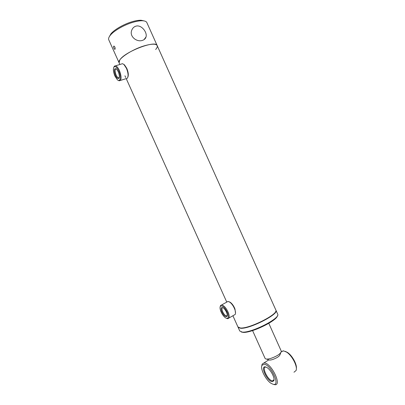 <?xml version="1.0" encoding="UTF-8"?>
<svg xmlns="http://www.w3.org/2000/svg" width="405" height="405" viewBox="0 0 405 405"><rect width="100%" height="100%" fill="white"/><g stroke="black" fill="none" stroke-linecap="round" stroke-linejoin="round"><path stroke-width="0.61" d="M275.699 311.415C275.02 316.371 248.69 329.002 240.773 328.126L239.092 327.797M155.657 49.496C157.064 47.901 157.575 46.615 157.206 45.643C156.224 39.725 124.745 51.648 119.834 59.93L119.095 62.77C116.924 59.424 131.822 49.334 144.722 45.704C151.926 43.705 156.082 43.684 157.206 45.643L275.856 310.048C278.949 313.9 249.369 328.966 240.413 327.989L237.938 326.951M119.87 64.491L119.126 62.841M280.771 352.755L280.128 354.37C279.622 356.223 277.02 357.969 272.327 359.615C270.206 360.197 268.859 360.222 268.292 359.691L266.581 359.068M268.809 323.327L281.348 351.307C280.665 353.808 277.111 356.187 270.687 358.45C267.786 359.25 265.953 359.286 265.194 358.567L265.062 358.354M115.42 75.436C113.658 70.075 114.013 67.924 116.488 68.977L118.194 71.579C119.47 74.793 119.672 77.061 118.802 78.388C117.814 78.995 116.691 78.013 115.42 75.436M116.412 68.906L116.24 68.855C114.787 69.245 114.747 71.31 116.119 75.041C116.883 76.672 117.658 77.598 118.452 77.826L119.247 77.471M114.939 76.11L117.283 79.669C120.3 82.716 121.368 76.55 118.695 70.875C116.969 67.372 115.44 66.035 114.114 66.86C112.929 68.688 113.203 71.771 114.939 76.11M118.128 80.261L119.212 80.823C121.627 80.21 121.692 76.763 119.409 70.475C118.128 67.751 116.832 66.202 115.516 65.818L114.418 66.116L113.815 67.25M120.361 80.458L127.271 78.271C128.557 76.287 128.279 72.961 126.431 68.298L123.976 64.552L122.523 63.681L121.348 64.041M127.879 77.097C128.679 75.011 128.319 72.1 126.795 68.364L124.537 64.921L123.697 64.304M221.631 311.334C220.644 307.972 221.201 306.833 223.312 307.911C224.719 309.01 225.858 310.66 226.734 312.857C227.306 314.483 227.392 315.647 227.002 316.361C225.398 317.216 223.606 315.541 221.631 311.334M223.003 307.709L222.866 307.694C221.844 307.82 221.692 308.975 222.411 311.151C223.6 313.936 224.952 315.53 226.466 315.935L227.24 315.399M220.735 311.07C221.925 314.057 223.479 316.295 225.403 317.783C228.218 319.231 228.972 317.682 227.661 313.136C224.957 307.405 222.527 305.117 220.376 306.271C219.824 307.248 219.945 308.848 220.735 311.07M226.618 318.381L227.701 318.705C229.397 318.502 229.645 316.583 228.455 312.949C226.451 308.271 224.193 305.598 221.687 304.925L220.533 305.497L220.178 306.691M228.906 318.021L235.178 314.457C235.74 313.384 235.614 311.683 234.799 309.354C233.548 306.185 231.893 303.791 229.827 302.181L227.995 301.416L226.76 302.105L126.233 78.636M235.513 313.222L234.971 308.995C233.822 306.079 232.303 303.882 230.399 302.403L229.164 301.771M275.896 310.159L275.957 310.26C279.308 314.037 249.556 329.255 240.535 328.263L238.024 327.113M275.982 310.321L277.688 314.133C280.685 318.188 251.237 333.209 242.256 332.095L239.76 330.996M277.41 315.748C277.167 320.669 250.938 333.366 242.98 332.363L241.193 331.953M114.843 47.02L113.977 46.054C113.415 46.216 113.41 46.995 113.962 48.397L114.742 49.39C115.278 49.238 115.314 48.448 114.843 47.02M109.284 36.744L110.909 33.848C114.504 29.383 124.73 23.647 133.204 21.414C136.348 20.569 138.996 20.184 141.148 20.26L144.226 20.949M108.798 39.882L108.758 39.796C108.282 38.622 108.823 37.083 110.393 35.179C114.195 30.456 125.074 24.361 134.07 21.986C137.411 21.085 140.221 20.675 142.499 20.751C144.914 20.863 146.382 21.5 146.888 22.66L157.17 45.573M135.943 26.153C141.385 24.467 147.425 32.354 146.038 36.911C145.552 38.632 144.322 39.801 142.347 40.409C136.92 42.343 129.408 36.688 131.615 30.603C132.374 28.309 133.817 26.826 135.943 26.153M265.376 366.869L267.072 367.608C270.904 369.937 275.177 378.31 273.805 380.832L272.028 381.667C266.915 380.923 260.076 365.715 265.376 366.869M274.033 379.576L272.722 380.867L272.246 380.822C267.751 380.209 261.417 366.879 265.71 367.087L266.262 367.153M273.223 384.315L271.168 383.393C265.847 380.199 260.02 368.712 261.974 365.31L264.187 364.216C271.092 364.773 280.817 386.416 273.223 384.315M261.751 365.963L262.121 364.156L263.974 362.926L264.511 362.961C271.431 363.396 281.971 385.099 275.081 384.75L273.188 384.304M281.333 351.697L283.571 350.872L286.634 352.147C292.137 355.56 297.802 366.555 296.075 370.519L293.979 372.23M285.292 351.383L287.439 352.426C292.142 355.372 297.159 364.449 296.349 368.611M124.942 75.775L125.732 77.532M232.895 315.738L237.968 327.012M252.578 330.586L265.078 358.384M124.537 64.921L123.976 64.552M122.523 63.681L115.516 65.818M114.114 66.86L114.418 66.116M119.217 77.583L118.452 77.826M119.105 77.644L118.802 78.388M230.399 302.403L229.827 302.181M227.995 301.416L221.687 304.925M220.376 306.271L220.533 305.497M227.235 315.495L226.466 315.935M227.154 315.581L227.002 316.361M238.089 327.281L239.785 331.057M110.909 33.848L110.393 35.179M146.038 36.911L144.048 39.639M119.095 62.77L108.758 39.796M141.148 20.26L142.499 20.751M273.891 380.042L273.805 380.832M261.974 365.31L262.121 364.156M272.722 380.867L273.851 380.123M263.974 362.926L268.687 359.939M281.252 351.975L283.009 350.857M287.439 352.426L286.634 352.147"/></g></svg>
